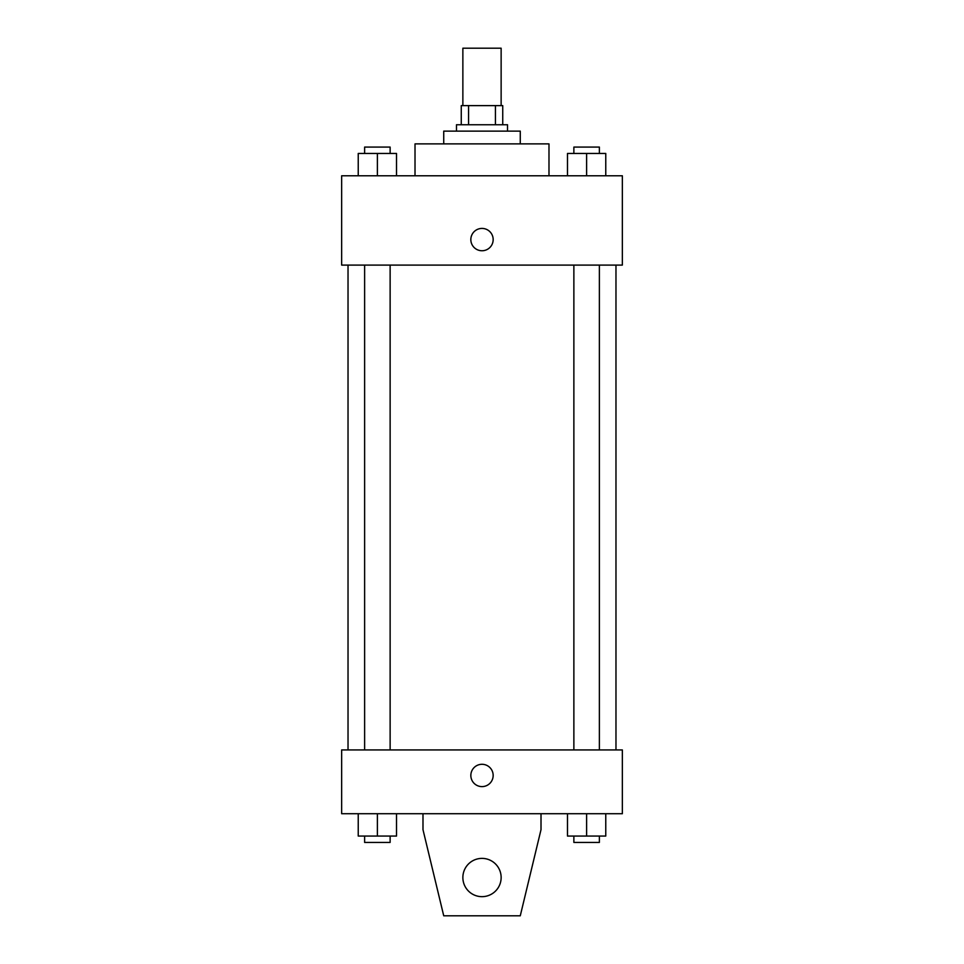 <?xml version="1.0" encoding="UTF-8"?>
<svg xmlns="http://www.w3.org/2000/svg" width="964" height="964" viewBox="0 0 964 964"><rect width="100%" height="100%" fill="white"/><g stroke="black" fill="none" stroke-linecap="round" stroke-linejoin="round"><path stroke-width="1.45" d="M501.135 105.618L501.135 48.2L462.865 48.2L462.865 105.618M468.576 124.754L468.576 105.618L461.262 105.618L461.262 124.754L461.262 105.618M468.576 105.618L502.738 105.618L502.738 124.754M495.424 124.754L495.424 105.618M456.478 131.128L456.478 124.754L507.522 124.754L507.522 131.128M443.729 143.889L443.729 131.128L520.271 131.128L520.271 143.889M415.014 175.785L415.014 143.889L548.986 143.889L548.986 175.785M341.654 175.785L622.346 175.785L622.346 265.1L341.654 265.1L341.654 175.785M482 250.748A11.158 11.158 0 0 1 472.336 233.999A11.158 11.158 0 0 1 491.664 233.999A11.158 11.158 0 0 1 482 250.748M341.654 749.932L622.346 749.932L622.346 813.724L341.654 813.724L341.654 749.932M470.842 775.454A11.158 11.158 0 0 1 487.579 765.79A11.158 11.158 0 0 1 487.579 785.118A11.158 11.158 0 0 1 470.842 775.454M541.009 813.724L541.009 829.679L520.271 915.8L443.729 915.8L422.991 829.679L422.991 813.724M462.865 877.529A19.135 19.135 0 0 1 491.568 860.948A19.135 19.135 0 0 1 491.568 894.098A19.135 19.135 0 0 1 462.865 877.529M567.483 175.785L567.483 153.457L605.766 153.457L605.766 175.785L605.766 153.457M586.618 175.785L586.618 153.457M599.379 153.457L599.379 147.082L573.869 147.082L573.869 153.457M358.234 175.785L358.234 153.457L396.517 153.457L396.517 175.785L396.517 153.457M377.382 175.785L377.382 153.457M390.131 153.457L390.131 147.082L364.621 147.082L364.621 153.457M567.483 813.724L567.483 836.053L605.766 836.053L605.766 813.724L605.766 836.053M586.618 836.053L586.618 813.724M599.379 836.053L599.379 842.44L573.869 842.44L573.869 836.053M358.234 813.724L358.234 836.053L396.517 836.053L396.517 813.724L396.517 836.053M377.382 836.053L377.382 813.724M390.131 836.053L390.131 842.44L364.621 842.44L364.621 836.053M615.972 749.932L615.972 265.1M348.028 749.932L348.028 265.1M573.869 265.1L573.869 749.932M599.379 265.1L599.379 749.932M390.131 749.932L390.131 265.1M364.621 749.932L364.621 265.1"/></g></svg>
